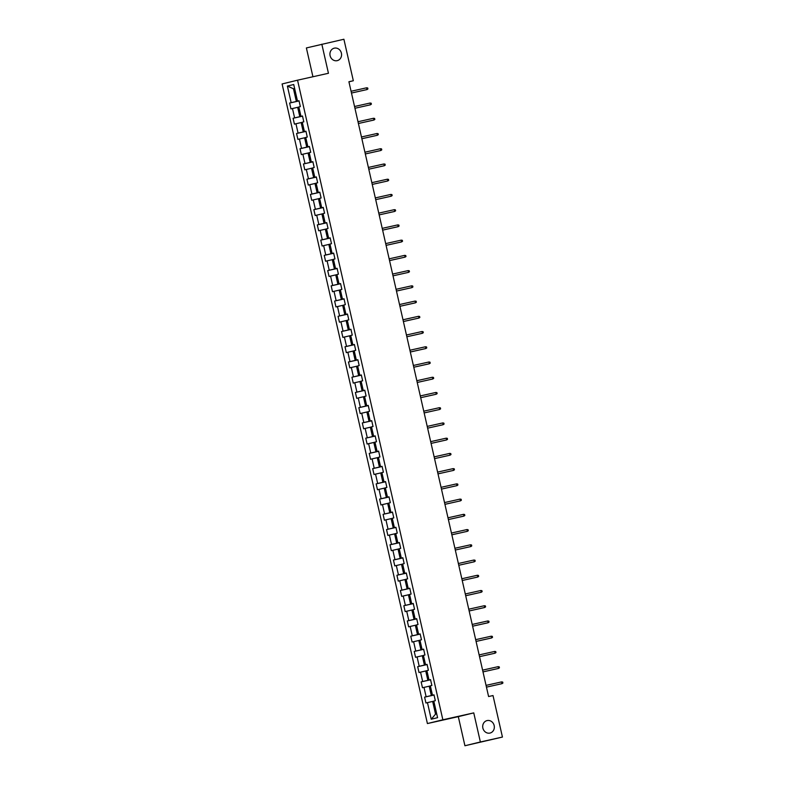 <?xml version="1.0" encoding="UTF-8"?>
<svg xmlns="http://www.w3.org/2000/svg" width="785" height="785" viewBox="0 0 785 785"><rect width="100%" height="100%" fill="white"/><g stroke="black" fill="none" stroke-linecap="round" stroke-linejoin="round"><path stroke-width="1.18" d="M487.102 720.571A6.408 5.789 -103.7 0 1 494.158 725.507A6.408 5.789 -103.7 0 1 490.036 733.053A6.408 5.789 -103.7 0 1 489.938 733.072A6.408 5.789 -103.7 0 1 482.883 728.146A6.408 5.789 -103.7 0 1 487.004 720.601A6.408 5.789 -103.7 0 1 487.102 720.571M334.332 48.16A6.408 5.789 -103.7 0 1 341.387 53.095A6.408 5.789 -103.7 0 1 337.265 60.641A6.408 5.789 -103.7 0 1 337.167 60.661A6.408 5.789 -103.7 0 1 330.112 55.725A6.408 5.789 -103.7 0 1 334.233 48.179A6.408 5.789 -103.7 0 1 334.332 48.16M464.926 745.75L480.371 741.982L473.757 712.888L458.312 716.646L464.926 745.75L502.439 737.056L493.009 695.549L488.594 696.54L348.913 81.738L353.328 80.747L343.899 39.25L306.385 47.944L312.93 76.744M458.312 716.646L427.413 723.554L282.1 83.956L297.544 80.188L442.858 719.786L427.413 723.554M287.379 86.065L291.156 102.668L289.626 103.041L290.96 108.899L292.481 108.526L294.611 117.897L293.09 118.27L294.424 124.128L295.945 123.755L298.074 133.136L296.553 133.499L297.888 139.367L299.409 138.994L301.538 148.365L300.017 148.738L301.342 154.596L302.863 154.223L305.002 163.594L303.471 163.967L304.806 169.825L306.327 169.462L308.456 178.833L306.935 179.206L308.269 185.064L309.79 184.691L311.92 194.062L310.399 194.435L311.724 200.293L313.254 199.92L315.384 209.301L313.853 209.673L315.187 215.532L316.708 215.159L318.838 224.53L317.317 224.902L318.651 230.761L320.172 230.388L322.301 239.768L320.78 240.141L322.105 245.999L323.636 245.626L325.765 254.997L324.244 255.37L325.569 261.228L327.09 260.855L329.219 270.236L327.698 270.599L329.033 276.457L330.554 276.094L332.683 285.465L331.162 285.838L332.497 291.696L334.017 291.323L336.147 300.694L334.626 301.067L335.951 306.925L337.481 306.562L339.611 315.933L338.08 316.306L339.414 322.164L340.935 321.791L343.065 331.162L341.544 331.535L342.878 337.393L344.399 337.02L346.528 346.401L345.007 346.774L346.332 352.632L347.863 352.259L349.992 361.63L348.462 362.003L349.796 367.861L351.317 367.488L353.446 376.869L351.925 377.232L353.26 383.1L354.781 382.727L356.91 392.098L355.389 392.471L356.724 398.329L358.245 397.956L360.374 407.327L358.853 407.7L360.178 413.558L361.699 413.195L363.838 422.565L362.307 422.938L363.641 428.796L365.162 428.424L367.292 437.795L365.771 438.167L367.105 444.025L368.626 443.653L370.755 453.033L369.235 453.406L370.559 459.264L372.09 458.891L374.219 468.262L372.689 468.635L374.023 474.493L375.544 474.12L377.673 483.501L376.152 483.874L377.487 489.732L379.008 489.359L381.137 498.73L379.616 499.103L380.941 504.961L382.472 504.588L384.601 513.969L383.08 514.332L384.405 520.2L385.926 519.827L388.055 529.198L386.534 529.571L387.868 535.429L389.389 535.056L391.519 544.427L389.998 544.8L391.332 550.658L392.853 550.295L394.983 559.666L393.462 560.039L394.786 565.897L396.317 565.524L398.446 574.895L396.916 575.268L398.25 581.126L399.771 580.753L401.9 590.134L400.379 590.506L401.714 596.365L403.235 595.992L405.364 605.363L403.843 605.735L405.168 611.593L406.699 611.221L408.828 620.601L407.297 620.964L408.632 626.832L410.153 626.459L412.282 635.83L410.761 636.203L412.096 642.061L413.616 641.688L415.746 651.069L414.225 651.432L415.559 657.29L417.08 656.927L419.21 666.298L417.689 666.671L419.013 672.529L420.534 672.156L422.673 681.527L421.143 681.9L422.477 687.758L423.998 687.385L426.127 696.766L424.606 697.139L425.941 702.997L427.462 702.624L431.23 719.227L437.579 717.676L433.801 701.074L435.332 700.701L433.997 694.843L432.476 695.216L430.347 685.845L431.868 685.472L430.533 679.614L429.012 679.987L426.883 670.606L428.404 670.243L427.069 664.375L425.548 664.748L423.419 655.377L424.94 655.004L423.615 649.146L422.094 649.519L419.955 640.148L421.486 639.775L420.152 633.917L418.631 634.28L416.501 624.909L418.022 624.536L416.688 618.678L415.167 619.051L413.038 609.68L414.558 609.307L413.234 603.449L411.703 603.822L409.574 594.441L411.104 594.068L409.77 588.21L408.249 588.583L406.12 579.212L407.641 578.839L406.306 572.981L404.785 573.354L402.656 563.973L404.177 563.61L402.852 557.742L401.321 558.115L399.192 548.744L400.713 548.372L399.388 542.514L397.867 542.886L395.738 533.506L397.259 533.143L395.925 527.284L394.404 527.648L392.274 518.277L393.795 517.904L392.461 512.046L390.94 512.419L388.81 503.048L390.331 502.675L389.007 496.817L387.476 497.19L385.347 487.809L386.877 487.436L385.543 481.578L384.022 481.951L381.893 472.58L383.414 472.207L382.079 466.349L380.558 466.722L378.429 457.341L379.95 456.968L378.625 451.11L377.094 451.483L374.965 442.112L376.496 441.739L375.161 435.881L373.64 436.254L371.511 426.873L373.032 426.51L371.697 420.642L370.177 421.015L368.047 411.644L369.568 411.271L368.234 405.413L366.713 405.786L364.583 396.415L366.104 396.042L364.78 390.184L363.259 390.547L361.12 381.176L362.65 380.803L361.316 374.945L359.795 375.318L357.666 365.947L359.187 365.575L357.852 359.716L356.331 360.089L354.202 350.709L355.723 350.336L354.398 344.478L352.867 344.85L350.738 335.48L352.269 335.107L350.934 329.249L349.413 329.622L347.284 320.241L348.805 319.868L347.47 314.01L345.95 314.383L343.82 305.012L345.341 304.639L344.016 298.781L342.486 299.154L340.356 289.773L341.877 289.41L340.553 283.552L339.032 283.915L336.902 274.544L338.423 274.171L337.089 268.313L335.568 268.686L333.439 259.315L334.959 258.942L333.625 253.084L332.104 253.447L329.975 244.076L331.496 243.703L330.171 237.845L328.64 238.218L326.511 228.847L328.042 228.474L326.707 222.616L325.186 222.989L323.057 213.608L324.578 213.235L323.243 207.377L321.722 207.75L319.593 198.379L321.114 198.006L319.789 192.148L318.259 192.521L316.129 183.14L317.66 182.777L316.326 176.91L314.805 177.282L312.675 167.911L314.196 167.539L312.862 161.681L311.341 162.053L309.212 152.673L310.732 152.31L309.398 146.452L307.877 146.815L305.748 137.444L307.269 137.071L305.944 131.213L304.423 131.586L302.284 122.215L303.815 121.842L302.48 115.984L300.959 116.357L298.83 106.976L300.351 106.603L299.016 100.745L297.495 101.118L293.727 84.515L287.379 86.065L293.472 88.774L296.357 101.471L299.046 100.863M434.026 694.97L431.328 695.569L429.199 686.198L430.366 685.933M434.007 694.902L432.476 695.216M426.127 696.766L431.328 695.569M423.998 687.385L429.199 686.198M430.563 679.731L427.874 680.34L425.735 670.959L426.903 670.704M430.543 679.673L429.012 679.987M422.673 681.527L427.874 680.34M420.534 672.156L425.735 670.959M427.099 664.503L424.41 665.101L422.281 655.73L423.439 655.465M427.089 664.434L425.548 664.748M419.21 666.298L424.41 665.101M417.08 656.927L422.281 655.73M423.645 649.264L420.946 649.872L418.817 640.491L419.985 640.236M423.625 649.205L422.094 649.519M415.746 651.069L420.946 649.872M413.616 641.688L418.817 640.491M420.181 634.035L417.483 634.633L415.353 625.262L416.521 624.997M420.161 633.966L418.631 634.28M412.282 635.83L417.483 634.633M410.153 626.459L415.353 625.262M416.717 618.796L414.029 619.404L411.899 610.023L413.057 609.768M416.707 618.737L415.167 619.051M408.828 620.601L414.029 619.404M406.699 611.221L411.899 610.023M413.253 603.567L410.565 604.165L408.435 594.794L409.593 594.53M413.244 603.498L411.703 603.822M405.364 605.363L410.565 604.165M403.235 595.992L408.435 594.794M409.799 588.338L407.101 588.936L404.972 579.565L406.139 579.301M409.78 588.269L408.249 588.583M401.9 590.134L407.101 588.936M399.771 580.753L404.972 579.565M406.336 573.099L403.647 573.698L401.518 564.327L402.676 564.072M406.326 573.04L404.785 573.354M398.446 574.895L403.647 573.698M396.317 565.524L401.518 564.327M402.872 557.87L400.183 558.469L398.054 549.098L399.212 548.833M402.862 557.801L401.321 558.115M394.983 559.666L400.183 558.469M392.853 550.295L398.054 549.098M399.418 542.631L396.719 543.24L394.59 533.859L395.758 533.604M399.398 542.572L397.867 542.886M391.519 544.427L396.719 543.24M389.389 535.056L394.59 533.859M395.954 527.402L393.256 528.001L391.126 518.63L392.294 518.365M395.934 527.334L394.404 527.648M388.055 529.198L393.256 528.001M385.926 519.827L391.126 518.63M392.49 512.163L389.802 512.772L387.672 503.391L388.83 503.136M392.48 512.105L390.94 512.419M384.601 513.969L389.802 512.772M382.472 504.588L387.672 503.391M389.026 496.934L386.338 497.533L384.208 488.162L385.376 487.897M389.017 496.866L387.476 497.19M381.137 498.73L386.338 497.533M379.008 489.359L384.208 488.162M385.572 481.696L382.874 482.304L380.745 472.923L381.912 472.668M385.553 481.637L384.022 481.951M377.673 483.501L382.874 482.304M375.544 474.12L380.745 472.923M382.109 466.467L379.42 467.065L377.291 457.694L378.448 457.439M382.099 466.408L380.558 466.722M374.219 468.262L379.42 467.065M372.09 458.891L377.291 457.694M378.645 451.238L375.956 451.836L373.827 442.465L374.985 442.2M378.635 451.169L377.094 451.483M370.755 453.033L375.956 451.836M368.626 443.653L373.827 442.465M375.191 435.999L372.492 436.597L370.363 427.226L371.531 426.971M375.171 435.94L373.64 436.254M367.292 437.795L372.492 436.597M365.162 428.424L370.363 427.226M371.727 420.77L369.038 421.368L366.899 411.997L368.067 411.733M371.707 420.701L370.177 421.015M363.838 422.565L369.038 421.368M361.699 413.195L366.899 411.997M368.263 405.531L365.575 406.139L363.445 396.759L364.603 396.503M368.253 405.472L366.713 405.786M360.374 407.327L365.575 406.139M358.245 397.956L363.445 396.759M364.809 390.302L362.111 390.901L359.981 381.53L361.149 381.265M364.789 390.233L363.259 390.547M356.91 392.098L362.111 390.901M354.781 382.727L359.981 381.53M361.345 375.063L358.647 375.672L356.518 366.291L357.685 366.036M361.326 375.004L359.795 375.318M353.446 376.869L358.647 375.672M351.317 367.488L356.518 366.291M357.882 359.834L355.193 360.433L353.064 351.062L354.221 350.797M357.872 359.765L356.331 360.089M349.992 361.63L355.193 360.433M347.863 352.259L353.064 351.062M354.418 344.605L351.729 345.204L349.6 335.823L350.758 335.568M354.408 344.536L352.867 344.85M346.528 346.401L351.729 345.204M344.399 337.02L349.6 335.823M350.964 329.366L348.265 329.965L346.136 320.594L347.304 320.339M350.944 329.308L349.413 329.622M343.065 331.162L348.265 329.965M340.935 321.791L346.136 320.594M347.5 314.137L344.811 314.736L342.682 305.365L343.84 305.1M347.49 314.069L345.95 314.383M339.611 315.933L344.811 314.736M337.481 306.562L342.682 305.365M344.036 298.899L341.347 299.507L339.218 290.126L340.376 289.871M344.026 298.84L342.486 299.154M336.147 300.694L341.347 299.507M334.017 291.323L339.218 290.126M340.582 283.67L337.884 284.268L335.754 274.897L336.922 274.632M340.562 283.601L339.032 283.915M332.683 285.465L337.884 284.268M330.554 276.094L335.754 274.897M337.118 268.431L334.42 269.039L332.29 259.658L333.458 259.403M337.099 268.372L335.568 268.686M329.219 270.236L334.42 269.039M327.09 260.855L332.29 259.658M333.654 253.202L330.966 253.8L328.837 244.429L329.994 244.164M333.645 253.133L332.104 253.447M325.765 254.997L330.966 253.8M323.636 245.626L328.837 244.429M330.191 237.963L327.502 238.571L325.373 229.191L326.54 228.935M330.181 237.904L328.64 238.218M322.301 239.768L327.502 238.571M320.172 230.388L325.373 229.191M326.737 222.734L324.038 223.332L321.909 213.962L323.077 213.697M326.717 222.665L325.186 222.989M318.838 224.53L324.038 223.332M316.708 215.159L321.909 213.962M323.273 207.505L320.584 208.103L318.455 198.733L319.613 198.468M323.263 207.436L321.722 207.75M315.384 209.301L320.584 208.103M313.254 199.92L318.455 198.733M319.809 192.266L317.12 192.865L314.991 183.494L316.149 183.239M319.799 192.207L318.259 192.521M311.92 194.062L317.12 192.865M309.79 184.691L314.991 183.494M316.355 177.037L313.657 177.636L311.527 168.265L312.695 168M316.335 176.968L314.805 177.282M308.456 178.833L313.657 177.636M306.327 169.462L311.527 168.265M312.891 161.798L310.203 162.407L308.063 153.026L309.231 152.771M312.872 161.739L311.341 162.053M305.002 163.594L310.203 162.407M302.863 154.223L308.063 153.026M309.427 146.569L306.739 147.168L304.609 137.797L305.767 137.532M309.418 146.501L307.877 146.815M301.538 148.365L306.739 147.168M299.409 138.994L304.609 137.797M305.973 131.331L303.275 131.939L301.146 122.558L302.313 122.303M305.954 131.272L304.423 131.586M298.074 133.136L303.275 131.939M295.945 123.755L301.146 122.558M302.51 116.101L299.811 116.7L297.682 107.329L298.849 107.064M302.49 116.033L300.959 116.357M294.611 117.897L299.811 116.7M292.481 108.526L297.682 107.329M294.63 88.519L293.472 88.774L294.63 88.489M299.036 100.804L297.495 101.118M291.156 102.668L296.357 101.471M480.371 741.982L502.439 737.056M473.757 712.888L442.858 719.786M297.544 80.188L328.444 73.28L321.83 44.186M348.933 81.826L353.328 80.747M433.82 701.172L432.663 701.427L435.547 714.124L436.705 713.84M431.23 719.227L435.547 714.124M427.462 702.624L432.663 701.427M289.626 103.041L299.065 100.931M293.09 118.27L302.519 116.16M296.553 133.499L305.983 131.399M300.017 148.738L309.447 146.628M303.471 163.967L312.901 161.867M306.935 179.206L316.365 177.096M310.399 194.435L319.829 192.325M313.853 209.673L323.292 207.564M317.317 224.902L326.746 222.793M320.78 240.141L330.21 238.032M324.244 255.37L333.674 253.261M327.698 270.599L337.128 268.499M331.162 285.838L340.592 283.728M334.626 301.067L344.056 298.957M338.08 316.306L347.51 314.196M341.544 331.535L350.974 329.425M345.007 346.774L354.437 344.664M348.462 362.003L357.901 359.893M351.925 377.232L361.355 375.132M355.389 392.471L364.819 390.361M358.853 407.7L368.283 405.6M362.307 422.938L371.737 420.829M365.771 438.167L375.201 436.058M369.235 453.406L378.664 451.296M372.689 468.635L382.128 466.525M376.152 483.874L385.582 481.764M379.616 499.103L389.046 496.993M383.08 514.332L392.51 512.232M386.534 529.571L395.964 527.461M389.998 544.8L399.428 542.7M393.462 560.039L402.891 557.929M396.916 575.268L406.345 573.158M400.379 590.506L409.809 588.397M403.843 605.735L413.273 603.626M407.297 620.964L416.737 618.865M410.761 636.203L420.191 634.094M414.225 651.432L423.655 649.332M417.689 666.671L427.118 664.561M421.143 681.9L430.572 679.79M424.606 697.139L434.036 695.029M366.634 87.792L367.704 87.969L367.92 88.95L367.027 89.559L351.484 93.032L366.281 89.735L367.027 89.559L366.634 87.792L351.081 91.266M370.088 103.031L371.158 103.208L371.384 104.179L370.491 104.788L354.948 108.261L369.745 104.974L370.491 104.788L370.088 103.031L354.545 106.505M373.552 118.26L374.622 118.437L374.847 119.418L373.954 120.017L358.402 123.5L373.199 120.203L373.954 120.017L373.552 118.26L358.009 121.734M377.016 133.499L378.085 133.676L378.301 134.647L377.418 135.255L361.865 138.729L376.663 135.442L377.418 135.255L377.016 133.499L361.463 136.973M380.48 148.728L381.549 148.905L381.765 149.876L380.872 150.484L365.329 153.958L380.126 150.671L380.872 150.484L380.48 148.728L364.927 152.202M383.934 163.967L385.003 164.134L385.229 165.115L384.336 165.723L368.783 169.197L383.58 165.9L384.336 165.723L383.934 163.967L368.391 167.44M387.397 179.196L388.467 179.373L388.693 180.344L387.8 180.952L372.247 184.426L387.044 181.139L387.8 180.952L387.397 179.196L371.845 182.669M390.861 194.425L391.931 194.601L392.147 195.583L391.254 196.191L375.711 199.665L390.508 196.368L391.254 196.191L390.861 194.425L375.308 197.908M394.315 209.664L395.385 209.84L395.611 210.812L394.718 211.42L379.165 214.894L393.972 211.607L394.718 211.42L394.315 209.664L378.772 213.137M397.779 224.893L398.849 225.069L399.074 226.051L398.181 226.649L382.629 230.133L397.426 226.836L398.181 226.649L397.779 224.893L382.226 228.366M401.243 240.131L402.312 240.308L402.528 241.28L401.635 241.888L386.092 245.362L400.89 242.074L401.635 241.888L401.243 240.131L385.69 243.605M389.556 260.61L405.099 257.117L389.556 260.591M404.697 255.361L405.766 255.537L405.992 256.518L405.099 257.117L404.697 255.361L389.154 258.834M393.02 275.839L408.563 272.356L393.01 275.829M408.161 270.599L409.23 270.766L409.456 271.747L408.563 272.356L408.161 270.599L392.618 274.073M396.474 291.078L412.027 287.585L396.474 291.058M411.625 285.828L412.694 286.005L412.91 286.976L412.027 287.585L411.625 285.828L396.072 289.302M415.088 301.067L416.158 301.234L416.374 302.215L415.481 302.824L399.938 306.297L414.735 303L415.481 302.824L415.088 301.067L399.536 304.541M403.402 321.546L418.945 318.053L403.392 321.526M418.542 316.296L419.612 316.473L419.838 317.444L418.945 318.053L418.542 316.296L402.999 319.77M422.006 331.525L423.076 331.702L423.301 332.683L422.409 333.291L406.856 336.765L421.653 333.468L422.409 333.291L422.006 331.525L406.453 335.009M410.32 352.014L425.862 348.52L410.32 351.994M425.47 346.764L426.54 346.941L426.755 347.912L425.862 348.52L425.47 346.764L409.917 350.238M428.924 361.993L429.994 362.17L430.219 363.151L429.326 363.749L413.783 367.233L428.581 363.936L429.326 363.749L428.924 361.993L413.381 365.467M417.247 382.472L432.79 378.988L417.237 382.462M432.388 377.232L433.457 377.408L433.683 378.38L432.79 378.988L432.388 377.232L416.845 380.705M435.852 392.461L436.921 392.637L437.137 393.619L436.254 394.217L420.701 397.691L435.498 394.404L436.254 394.217L435.852 392.461L420.299 395.934M424.165 412.939L439.708 409.456L424.165 412.93M439.315 407.7L440.385 407.866L440.601 408.848L439.708 409.456L439.315 407.7L423.763 411.173M442.769 422.929L443.839 423.105L444.065 424.077L443.172 424.685L427.619 428.159L442.416 424.871L443.172 424.685L442.769 422.929L427.226 426.402M431.083 443.407L446.636 439.924L431.083 443.397M446.233 438.167L447.303 438.334L447.528 439.315L446.636 439.924L446.233 438.167L430.68 441.641M449.697 453.396L450.767 453.573L450.983 454.544L450.09 455.153L434.547 458.626L449.344 455.339L450.09 455.153L449.697 453.396L434.144 456.87M438.01 473.875L453.553 470.392L438.001 473.865M453.151 468.625L454.221 468.802L454.446 469.783L453.553 470.392L453.151 468.625L437.608 472.099M456.615 483.864L457.684 484.041L457.91 485.012L457.017 485.621L441.464 489.094L456.262 485.807L457.017 485.621L456.615 483.864L441.062 487.338M444.928 504.343L460.471 500.85L444.928 504.323M460.079 499.093L461.148 499.27L461.364 500.251L460.471 500.85L460.079 499.093L444.526 502.567M463.533 514.332L464.602 514.509L464.828 515.48L463.935 516.088L448.392 519.562L463.189 516.275L463.935 516.088L463.533 514.332L447.99 517.806M451.856 534.811L467.399 531.317L451.846 534.791M466.996 529.561L468.066 529.738L468.292 530.709L467.399 531.317L466.996 529.561L451.453 533.035M470.46 544.8L471.53 544.967L471.746 545.948L470.863 546.556L455.31 550.03L470.107 546.733L470.863 546.556L470.46 544.8L454.908 548.273M458.774 565.279L474.317 561.785L458.774 565.259M473.924 560.029L474.994 560.205L475.21 561.177L474.317 561.785L473.924 560.029L458.371 563.502M477.378 575.258L478.448 575.434L478.673 576.416L477.78 577.024L462.228 580.498L477.025 577.201L477.78 577.024L477.378 575.258L461.835 578.741M465.691 595.746L481.244 592.253L465.691 595.727M480.842 590.497L481.911 590.673L482.137 591.645L481.244 592.253L480.842 590.497L465.289 593.97M484.306 605.726L485.375 605.902L485.591 606.884L484.698 607.482L469.155 610.965L483.952 607.668L484.698 607.482L484.306 605.726L468.753 609.199M487.76 620.964L488.829 621.141L489.055 622.112L488.162 622.721L472.619 626.194L487.416 622.907L488.162 622.721L487.76 620.964L472.217 624.438M476.083 641.443L491.626 637.95L476.073 641.423M491.224 636.193L492.293 636.37L492.519 637.351L491.626 637.95L491.224 636.193L475.681 639.667M494.687 651.432L495.757 651.599L495.973 652.58L495.09 653.189L479.537 656.662L494.334 653.365L495.09 653.189L494.687 651.432L479.135 654.906M498.151 666.661L499.221 666.838L499.437 667.809L498.544 668.418L483.001 671.891L497.798 668.604L498.544 668.418L498.151 666.661L482.598 670.135M501.605 681.9L502.675 682.067L502.9 683.048L502.007 683.657L486.455 687.13L501.252 683.833L502.007 683.657L501.605 681.9L486.062 685.374"/></g></svg>
